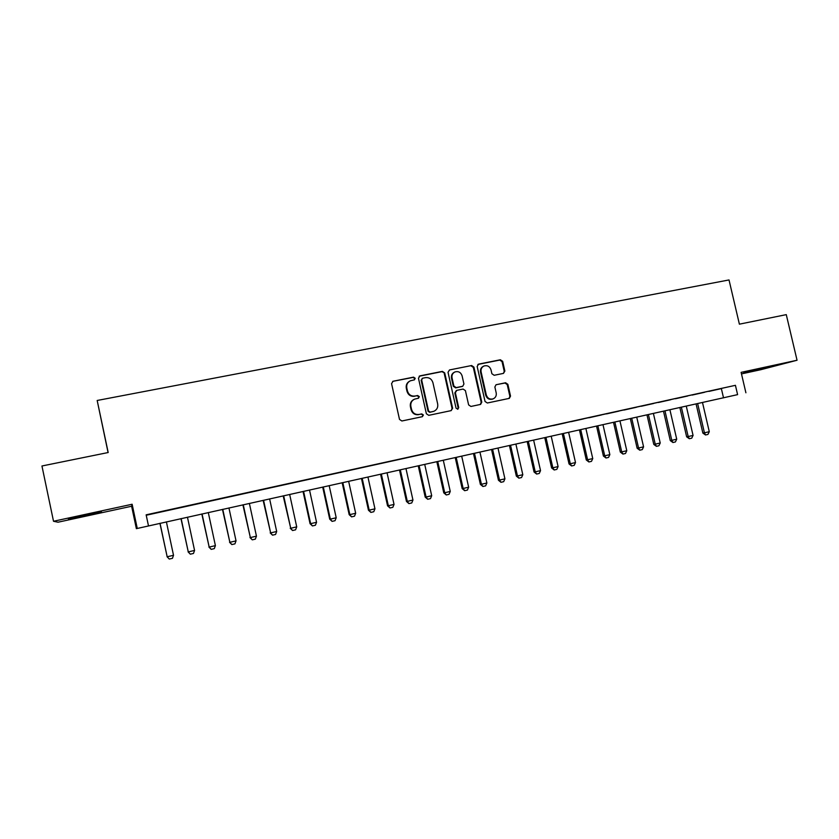 <?xml version="1.0" encoding="UTF-8"?>
<svg xmlns="http://www.w3.org/2000/svg" width="839" height="839" viewBox="0 0 839 839"><rect width="100%" height="100%" fill="white"/><g stroke="black" fill="none" stroke-linecap="round" stroke-linejoin="round"><path stroke-width="1.26" d="M415.211 378.263L413.564 377.141L393.061 381.252L391.561 383.622L399.5 419.406L401.881 420.989L422.363 416.679L423.401 415.011L421.755 413.9L419.112 414.456C415.295 414.854 412.778 413.176 411.54 409.401L410.879 406.433C410.376 403.003 411.634 400.56 414.655 399.112L418.483 398.221L419.301 396.616L417.654 395.515L415.011 396.05C411.194 396.438 408.677 394.75 407.45 390.974L406.789 388.006C406.286 384.661 407.492 382.259 410.407 380.78L414.424 379.836L415.211 378.263M414.288 379.889L414.728 378.525L413.071 377.414L392.683 381.367M422.321 416.689L422.898 415.211L421.251 414.109L419.112 414.456M418.304 398.273L418.808 396.857L417.161 395.746L415.011 396.05M765.42 367.587L743.784 372.841L765.42 367.587M84.466 515.146L68.462 519.131L85.547 515.712L101.435 511.748L84.466 515.146M503.463 373.386L504.868 371.09L502.666 361.336L500.39 359.774L478.587 364.136L477.16 366.454L485.036 401.451L487.333 403.003L509.336 398.368L510.521 396.102L507.857 384.314L505.581 382.762L496.027 384.755L494.874 386.999L496.195 392.862C496.625 395.756 495.566 397.77 493.038 398.913C489.724 399.626 487.469 398.305 486.295 394.928L481.114 371.897C480.695 369.118 481.68 367.136 484.082 365.951C487.469 365.122 489.787 366.433 491.025 369.894L491.885 373.722L494.171 375.285L503.463 373.386M737.596 394.634L136.369 528.664L737.596 394.634L735.425 385.321L146.143 514.831L148.451 525.686M53.518 521.271L58.027 522.204L131.618 506.242L132.132 504.249L53.518 521.271L41.95 465.991L108.189 452.525L97.177 400.476L729.018 279.943L739.39 324.169L786.279 314.635L797.05 360.246L741.12 372.359L745.902 392.788M132.132 504.249L137.208 528.182M444.722 372.956L442.394 371.383L419.94 375.872L418.462 378.221L426.38 413.763L428.739 415.336L451.172 410.617L452.63 408.257L444.722 372.956L441.859 371.656L419.175 376.218M449.484 369.957L471.612 365.531L473.909 367.104L481.785 402.133L480.59 404.408L470.931 406.454L468.623 404.901L465.414 390.628L463.107 389.065L456.804 390.355L455.367 392.704L458.702 407.597L457.853 409.201L456.059 408.153L448.026 372.296L449.484 369.957L471.612 365.531M741.477 373.89L760.837 369.695L797.05 360.246M168.964 510.018L155.645 513.017L168.964 510.018M190.736 505.235L177.459 508.224L190.736 505.235M212.288 500.495L199.053 503.473L212.288 500.495M233.63 495.807L220.426 498.775L233.63 495.807M254.741 491.161L241.58 494.129L254.741 491.161M275.653 486.568L262.534 489.525L275.653 486.568M296.345 482.016L283.267 484.963L296.345 482.016M316.838 477.517L303.791 480.453L316.838 477.517M337.131 473.06L324.127 475.986L337.131 473.06M357.215 468.644L344.252 471.56L357.215 468.644M377.11 464.271L364.178 467.176L377.11 464.271M396.805 459.94L383.916 462.834L396.805 459.94M416.312 455.65L403.454 458.545L416.312 455.65M435.63 451.403L422.814 454.287L435.63 451.403M454.759 447.197L441.985 450.071L454.759 447.197M473.71 443.034L460.968 445.897L473.71 443.034M492.483 438.912L479.772 441.765L492.483 438.912M511.066 434.822L498.397 437.675L511.066 434.822M529.482 430.774L516.845 433.616L529.482 430.774M547.72 426.768L535.125 429.599L547.72 426.768M565.79 422.793L553.237 425.614L565.79 422.793M583.692 418.86L571.17 421.671L583.692 418.86M601.427 414.959L588.947 417.77L601.427 414.959M619.004 411.1L606.555 413.9L619.004 411.1M636.413 407.272L623.996 410.061L636.413 407.272M653.665 403.475L641.29 406.265L653.665 403.475M670.76 399.721L658.416 402.5L670.76 399.721M687.707 395.998L675.395 398.766L687.707 395.998M704.487 392.306L692.217 395.064L704.487 392.306M146.227 515.24L735.425 385.321M708.892 391.404L721.131 388.646L708.892 391.404M97.177 400.476L108.074 452.546M131.618 506.242L136.369 528.664M721.404 388.782L723.522 397.875M409.61 381.189C406.905 382.72 405.803 385.08 406.307 388.258L406.789 388.006M414.518 396.291C410.711 396.669 408.194 394.98 406.967 391.226L406.307 388.258M414.026 399.395C411.11 400.874 409.893 403.297 410.397 406.653L410.879 406.433M418.609 414.665C414.802 415.064 412.285 413.375 411.058 409.621L410.397 406.653M451.172 410.617L452.074 408.467L444.188 373.229M422.657 378.211L421.629 379.857L428.572 411.026L430.218 412.127L433.805 411.32C436.888 409.893 438.178 407.45 437.675 403.968L432.934 382.72C431.718 378.976 429.211 377.288 425.425 377.655L422.657 378.211M422.195 378.399L421.629 379.857M433.658 411.372L429.704 412.337L428.058 411.236L421.126 380.119M480.307 404.482L481.187 402.353L473.322 367.388L471.025 365.814M456.364 390.513L454.811 392.946L458.136 407.806L458.702 407.597M457.591 409.264L458.136 407.806M462.1 375.841C460.842 372.338 458.493 371.027 455.042 371.897C452.62 373.093 451.623 375.085 452.043 377.875L453.868 386.045L456.196 387.618L462.771 386.244L463.925 383.989L462.1 375.841M454.423 372.191C452.053 373.407 451.078 375.39 451.497 378.137L452.043 377.875M462.383 386.422L455.64 387.87L453.322 386.297L451.497 378.137M483.537 366.213L483.484 366.234C481.083 367.409 480.097 369.391 480.516 372.17L481.114 371.897M493.038 398.913L492.42 399.144C489.116 399.857 486.872 398.525 485.697 395.159L480.516 372.17M509.011 398.452L509.881 396.333L507.217 384.566L504.952 383.014L496.289 384.682M503.484 373.386L504.239 371.352L502.037 361.63L499.771 360.067L477.873 364.451M159.924 523.305L167.171 556.771L173.516 555.303L166.395 521.868M173.516 555.303L172.446 558.323L169.268 559.057L167.034 556.697M160.039 523.284L167.171 556.771L169.268 559.057M180.972 518.628L188.272 551.894L194.564 550.447L187.454 517.191M194.564 550.447L193.473 553.457L190.327 554.18L188.072 551.852M181.151 518.586L188.272 551.894L190.327 554.18M201.821 513.992L209.173 547.08L215.403 545.633L208.292 512.545M215.403 545.633L214.291 548.633L211.187 549.356L208.911 547.038M202.063 513.94L209.173 547.08L211.187 549.356M222.461 509.399L229.865 542.298L236.032 540.882L228.942 507.962M236.032 540.882L234.92 543.871L231.837 544.574L229.54 542.277M222.765 509.325L229.865 542.298L231.837 544.574M242.901 504.847L250.347 537.579L256.451 536.163L249.382 503.41M256.451 536.163L255.329 539.141L252.287 539.844L249.959 537.568M243.268 504.774L250.347 537.579L252.287 539.844M263.142 500.348L270.64 532.891L276.681 531.496L269.623 498.911M276.681 531.496L275.549 534.464L272.528 535.167L270.189 532.901M263.572 500.254L270.64 532.891L272.528 535.167M283.183 495.891L290.724 528.255L296.723 526.871L289.665 494.444M296.723 526.871L295.569 529.829L292.58 530.521L290.231 528.276M283.666 495.776L290.724 528.255L292.58 530.521M303.036 491.476L310.063 523.704L310.629 523.662L316.555 522.298L309.518 490.028M316.555 522.298L315.401 525.245L312.444 525.927L310.063 523.704M303.582 491.35L310.629 523.662L312.444 525.927M322.7 487.102L329.717 519.173L330.335 519.121L336.208 517.768L329.182 485.655M336.208 517.768L335.044 520.694L332.108 521.376L329.717 519.173M323.298 486.966L330.335 519.121L332.108 521.376M342.176 482.761L349.181 514.674L349.853 514.611L355.673 513.269L348.646 481.324M355.673 513.269L354.498 516.195L351.593 516.866L349.181 514.674M342.826 482.624L349.853 514.611L351.593 516.866M361.473 478.471L368.457 510.227L369.181 510.154L374.949 508.822L367.943 477.034M374.949 508.822L373.764 511.738L370.88 512.409L368.457 510.227M362.175 478.314L369.181 510.154L370.88 512.409M380.581 474.224L387.555 505.823L388.331 505.739L394.036 504.417L387.052 472.787M394.036 504.417L392.851 507.322L389.999 507.983L387.555 505.823M381.336 474.056L388.331 505.739L389.999 507.983M399.5 470.008L406.475 501.46L407.303 501.365L412.956 500.054L405.971 468.571M412.956 500.054L411.75 502.949L408.929 503.599L406.475 501.46M400.318 469.83L407.303 501.365L408.929 503.599M418.252 465.844L425.216 497.139L426.086 497.024L431.697 495.734L424.723 464.397M431.697 495.734L430.48 498.618L427.68 499.268L425.216 497.139M419.122 465.645L426.086 497.024L427.68 499.268M436.836 461.702L443.779 492.86L444.701 492.734L450.26 491.444L443.296 460.265M450.26 491.444L449.033 494.318L446.264 494.968L443.779 492.86M437.748 461.502L444.701 492.734L446.264 494.968M455.241 457.612L462.174 488.613L463.149 488.476L468.644 487.207L461.702 456.175M468.644 487.207L467.417 490.07L464.67 490.7L462.174 488.613M456.196 457.402L463.149 488.476L464.67 490.7M473.479 453.553L480.39 484.407L481.418 484.26L486.872 483.002L479.939 452.116M486.872 483.002L485.634 485.854L482.907 486.484L480.39 484.407M474.486 453.333L481.418 484.26L482.907 486.484M491.549 449.536L498.45 480.244L499.52 480.086L504.921 478.838L497.999 448.099M504.921 478.838L503.673 481.68L500.977 482.299L498.45 480.244M492.598 449.305L499.52 480.086L500.977 482.299M509.451 445.551L516.342 476.112L517.464 475.944L522.812 474.706L515.901 444.114M522.812 474.706L521.554 477.538L518.88 478.157L516.342 476.112M510.552 445.31L517.464 475.944L518.88 478.157M527.186 441.608L534.065 472.021L535.23 471.843L540.536 470.616L533.635 440.171M540.536 470.616L539.267 473.448L536.624 474.056L534.065 472.021M528.339 441.345L535.23 471.843L536.624 474.056M544.773 437.696L551.632 467.973L552.849 467.784L558.092 466.568L551.213 436.259M558.092 466.568L556.823 469.379L554.201 469.987L551.632 467.973M545.958 437.434L552.849 467.784L554.201 469.987M562.193 433.815L569.041 463.957L570.3 463.757L575.502 462.551L568.632 432.389M575.502 462.551L574.222 465.351L571.621 465.96L569.041 463.957M563.42 433.543L570.3 463.757L571.621 465.96M579.455 429.977L586.293 459.971L587.594 459.762L592.754 458.576L585.895 428.54M592.754 458.576L591.464 461.366L588.894 461.964L586.293 459.971M580.735 429.694L587.594 459.762L588.894 461.964M596.571 426.17L603.398 456.028L604.73 455.808L609.848 454.623L603 424.744M609.848 454.623L608.558 457.412L605.999 458L603.398 456.028M597.882 425.876L604.73 455.808L605.999 458M613.529 422.395L620.346 452.116L621.72 451.885L626.785 450.721L619.958 420.968M626.785 450.721L625.485 453.49L622.958 454.077L620.346 452.116M614.882 422.09L621.72 451.885L622.958 454.077M630.341 418.661L637.137 448.246L638.552 448.005L643.576 446.841L636.759 417.224M643.576 446.841L642.275 449.61L639.769 450.186L637.137 448.246M631.736 418.346L638.552 448.005L639.769 450.186M646.995 414.948L653.791 444.408L655.238 444.156L660.22 443.002L653.413 413.522M660.22 443.002L658.909 445.761L656.423 446.338L653.791 444.408M648.432 414.634L655.238 444.156L656.423 446.338M663.513 411.278L670.288 440.601L671.787 440.339L676.716 439.196L669.931 409.852M676.716 439.196L675.405 441.943L672.941 442.52L670.288 440.601M664.991 410.953L671.787 440.339L672.941 442.52M679.884 407.639L686.648 436.825L688.179 436.553L693.066 435.42L686.292 406.212M693.066 435.42L691.745 438.168L689.301 438.724L686.648 436.825M681.394 407.303L688.179 436.553L689.301 438.724M696.108 404.031L702.862 433.081L704.435 432.809L709.28 431.686L702.516 402.605M709.28 431.686L707.948 434.413L705.526 434.969L702.862 433.081M697.66 403.685L704.435 432.809L705.526 434.969M452.074 408.467L452.63 408.257M441.859 371.656L442.394 371.383M473.322 367.388L473.909 367.104M481.187 402.353L481.785 402.133M454.811 392.946L455.367 392.704M453.322 386.297L453.868 386.045M455.64 387.87L456.196 387.618M461.922 386.58L462.488 386.328M485.697 395.159L486.295 394.928M504.952 383.014L505.581 382.762M507.217 384.566L507.857 384.314M509.881 396.333L510.521 396.102M477.999 364.42L478.587 364.136M499.771 360.067L500.39 359.774M502.037 361.63L502.666 361.336M504.239 371.352L504.868 371.09M462.205 386.496L462.771 386.244"/></g></svg>
